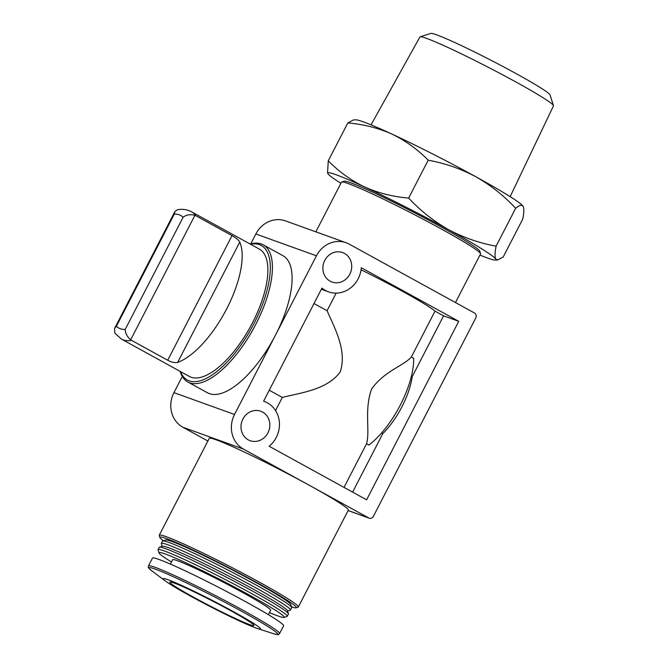 <?xml version="1.0" encoding="UTF-8"?>
<svg xmlns="http://www.w3.org/2000/svg" width="668" height="668" viewBox="0 0 668 668"><rect width="100%" height="100%" fill="white"/><g stroke="black" fill="none" stroke-linecap="round" stroke-linejoin="round"><path stroke-width="1" d="M496.107 246.166L515.663 208.274C519.295 205.251 521.766 204.558 523.077 206.195C524.171 208.249 524.063 212.558 522.752 219.112L503.196 257.005L497.602 259.986L495.781 259.084C494.687 257.021 494.796 252.721 496.107 246.166C479.44 243.135 463.567 237.616 448.504 229.617C433.666 221.175 420.381 210.662 408.641 198.079C393.043 196.784 378.364 193.077 364.586 186.948A94.647 5.553 -152.7 0 0 327.93 173.73A94.647 5.553 -152.7 0 0 327.938 173.747A94.647 5.553 -152.7 0 0 340.889 183.299M479.966 255.084A94.647 5.553 -152.7 0 0 495.272 260.102A94.647 5.553 -152.7 0 0 495.781 259.084A94.647 5.553 -152.7 0 0 448.504 229.617A94.647 5.553 -152.7 0 0 364.586 186.948C351.034 180.402 338.926 171.693 328.264 160.821L327.545 172.887M177.655 362.415C174.949 363.025 171.634 362.298 167.701 360.236L131.563 340.371A72.662 29.592 118.8 0 1 121.501 339.135L114.888 333.207L114.537 328.489L116.416 326.251L174.306 214.086L174.882 211.572L177.396 209.76C182.406 208.817 187.115 209.501 191.516 211.789A72.662 29.592 118.8 0 1 195.874 215.764L232.013 235.629C235.904 237.791 238.484 239.946 239.762 242.092A72.662 29.592 -61.2 0 1 226.736 308.75A72.662 29.592 -61.2 0 1 177.655 362.415L239.762 242.092M194.906 215.321C190.163 214.111 186.23 214.762 183.107 217.259L125.217 329.424C125.175 333.031 126.995 336.488 130.669 339.787L194.906 215.321L195.874 215.764M191.516 211.789L259.326 249.072A72.662 29.592 118.8 0 1 252.446 322.886A72.662 29.592 118.8 0 1 189.303 376.418L121.501 339.135M250.149 244.029A78.256 31.872 118.8 0 1 263.209 244.83L282.89 255.652A78.256 31.872 118.8 0 1 275.483 335.144L316.432 255.811A26.085 23.772 -70.2 0 1 346.149 242.751A26.085 23.772 -70.2 0 1 349.247 244.146L474.505 313.016A3.724 3.398 -70.2 0 1 475.775 317.96L373.412 516.289A3.724 3.398 -70.2 0 1 368.719 517.959L309.075 485.16A78.256 4.592 27.3 0 1 348.32 510.135L298.329 606.987A78.256 4.592 -152.7 0 0 259.092 582.02A78.256 4.592 -152.7 0 0 159.26 535.21A78.256 4.592 -152.7 0 0 159.251 535.511L159.894 537.515A76.762 4.509 -152.7 0 0 163.334 540.729M250.734 243.87L255.844 233.975A26.085 23.772 -70.2 0 1 285.562 220.916L346.149 242.751M314.002 303.539L327.07 310.72C334.676 328.071 347.193 350.466 340.279 371.876C327.019 389.853 301.301 392.609 282.322 397.427L275.542 410.561M269.254 390.237L282.322 397.427M411.321 357.046L413.659 358.332A62.6 25.501 118.8 0 1 368.911 445.03L366.565 443.744C370.256 430.426 363.993 410.202 371.625 388.968C384.442 370.974 403.581 365.864 411.321 357.046L435.01 311.146L443.585 315.855L412.231 376.602L411.421 376.159M336.163 293.11L327.07 310.72M366.565 443.744L344.028 487.406M381.595 432.947L382.806 433.607L352.604 492.124M207.882 441.005L182.882 427.261A26.085 23.772 -70.2 0 1 173.947 392.642L182.306 376.451M159.26 535.21L209.251 438.358A78.256 4.592 27.3 0 1 309.075 485.16L243.469 449.088A26.085 23.772 -70.2 0 1 234.535 414.477L275.483 335.144A78.256 31.872 118.8 0 1 207.489 392.792L187.808 381.971A78.256 31.872 118.8 0 1 180.135 371.375M269.154 446.241L366.598 499.814L458.732 321.316L361.288 267.743A26.085 23.772 -70.2 0 1 328.464 291.824A26.085 23.772 -70.2 0 1 321.959 288.117L263.601 401.192A26.085 23.772 -70.2 0 1 264.261 401.418A26.085 23.772 -70.2 0 1 279.299 421.458A26.085 23.772 -70.2 0 1 269.154 446.241M248.245 439.836A15.648 14.262 -70.2 0 1 242.409 420.08A15.648 14.262 -70.2 0 1 260.72 411.229A15.648 14.262 -70.2 0 1 268.837 430.793A15.648 14.262 -70.2 0 1 250.108 440.68A15.648 14.262 -70.2 0 1 248.245 439.836M330.142 281.17A15.648 14.262 -70.2 0 1 324.306 261.413A15.648 14.262 -70.2 0 1 342.617 252.562A15.648 14.262 -70.2 0 1 350.725 272.126A15.648 14.262 -70.2 0 1 332.004 282.013A15.648 14.262 -70.2 0 1 330.142 281.17M435.01 311.146A65.581 3.849 -152.7 0 0 361.062 269.805M443.585 315.855L458.732 321.316M382.806 433.607A50.626 20.624 -61.2 0 0 412.231 376.602M291.473 606.861A76.762 4.509 -152.7 0 0 296.083 607.805L298.087 607.17A78.256 4.592 -152.7 0 0 298.329 606.987M230.226 610.427A47.328 2.781 -152.7 0 0 169.847 582.12A47.328 2.781 -152.7 0 0 210.629 606.293A47.328 2.781 -152.7 0 0 253.957 625.532A47.328 2.781 -152.7 0 0 230.226 610.427M296.083 607.805A76.762 4.509 -152.7 0 0 257.831 583.131A76.762 4.509 -152.7 0 0 159.894 537.515M287.557 611.061L290.238 610.21A72.662 4.267 -152.7 0 0 290.463 610.043L291.657 607.73A72.662 4.267 -152.7 0 0 291.657 607.454L290.697 604.448A70.424 4.133 -152.7 0 0 255.376 582.245A70.424 4.133 -152.7 0 0 165.748 539.961L162.742 540.913A72.662 4.267 -152.7 0 0 162.516 541.08L161.322 543.393A72.662 4.267 -152.7 0 0 161.322 543.668L162.182 546.349M291.657 607.454A72.662 4.267 -152.7 0 0 255.218 584.542A72.662 4.267 -152.7 0 0 162.742 540.913M290.463 610.043A72.662 4.267 -152.7 0 0 254.024 586.855A72.662 4.267 -152.7 0 0 161.322 543.393M269.454 612.564A70.424 4.133 -152.7 0 0 283.992 617.441L286.998 616.489A72.662 4.267 -152.7 0 0 287.223 616.33L288.417 614.009A72.662 4.267 -152.7 0 0 288.417 613.733L287.457 610.736A70.424 4.133 -152.7 0 0 252.137 588.525A70.424 4.133 -152.7 0 0 162.508 546.24L159.502 547.192A72.662 4.267 -152.7 0 0 159.276 547.359L158.082 549.672A72.662 4.267 -152.7 0 0 158.082 549.956L159.042 552.954A70.424 4.133 -152.7 0 0 171.442 561.972M288.417 613.733A72.662 4.267 -152.7 0 0 251.978 590.821A72.662 4.267 -152.7 0 0 159.502 547.192M287.223 616.33A72.662 4.267 -152.7 0 0 250.784 593.134A72.662 4.267 -152.7 0 0 158.082 549.672M283.992 617.441A70.424 4.133 -152.7 0 0 248.897 594.812A70.424 4.133 -152.7 0 0 159.042 552.954M268.369 614.66L270.632 610.276A55.152 3.24 -152.7 0 0 242.977 592.675A55.152 3.24 -152.7 0 0 172.62 559.692L170.357 564.076M279.575 633.581L283.608 625.766A73.781 4.334 -152.7 0 0 246.609 602.219A73.781 4.334 -152.7 0 0 152.479 558.081L148.446 565.905C148.814 568.034 146.342 566.113 151.912 570.94A72.553 4.258 -152.7 0 1 171.058 575.699A72.553 4.258 -152.7 0 1 241.424 611.17A72.553 4.258 -152.7 0 1 273.462 633.673C280.618 635.418 277.629 634.516 279.575 633.581A73.781 4.334 -152.7 0 0 242.576 610.034A73.781 4.334 -152.7 0 0 148.446 565.905M233.107 611.47A54.776 3.215 -152.7 0 0 179.976 584.684A54.776 3.215 -152.7 0 0 165.522 581.093A54.776 3.215 -152.7 0 0 210.428 606.678A54.776 3.215 -152.7 0 0 257.305 628.463A54.776 3.215 -152.7 0 0 233.107 611.47M455.467 302.546L480.542 253.957A78.256 4.592 -152.7 0 0 480.551 253.656A78.256 4.592 -152.7 0 0 441.306 228.982A78.256 4.592 -152.7 0 0 341.715 181.997A78.256 4.592 -152.7 0 0 341.473 182.172L315.847 231.829M480.551 253.656L479.749 251.151A76.386 4.484 -152.7 0 0 441.431 227.07A76.386 4.484 -152.7 0 0 344.22 181.203L341.715 181.997M250.492 244.221A76.762 31.262 118.8 0 1 254.032 323.454A76.762 31.262 118.8 0 1 180.477 371.567M263.209 244.83A78.256 31.872 118.8 0 1 255.802 324.322A78.256 31.872 118.8 0 1 187.808 381.971M131.563 340.371L130.669 339.787M328.264 160.821L347.819 122.937C363.417 124.231 378.105 127.939 391.882 134.059C405.426 140.606 417.533 149.315 428.196 160.186C444.871 163.217 460.736 168.728 475.8 176.728C490.638 185.17 503.931 195.691 515.663 208.274M523.119 206.253A94.647 5.553 -152.7 0 0 523.086 206.203A94.647 5.553 -152.7 0 0 475.8 176.728A94.647 5.553 -152.7 0 0 391.882 134.059A94.647 5.553 -152.7 0 0 355.752 119.839L353.414 119.939L347.819 122.937M408.641 198.079L428.196 160.186M510.152 196.651L553.463 105.878A75.133 4.409 -152.7 0 0 553.463 105.594L550.031 94.906A67.167 3.941 -152.7 0 0 516.347 73.73A67.167 3.941 -152.7 0 0 430.868 33.4L420.164 36.798A75.133 4.409 -152.7 0 0 419.93 36.957L371.032 124.849M553.463 105.594A75.133 4.409 -152.7 0 0 515.779 81.913A75.133 4.409 -152.7 0 0 420.164 36.798M125.217 329.424A64.237 26.161 118.8 0 1 116.416 326.251M174.306 214.086A64.237 26.161 118.8 0 1 183.107 217.259M255.844 233.975L316.432 255.811M348.12 510.527L368.719 517.959M182.882 427.261L243.469 449.088M173.947 392.642L234.535 414.477M167.701 360.236L232.013 235.629M348.103 510.569L369.162 518.159M263.609 401.176L264.261 401.418M321.366 289.269L328.464 291.824M257.305 628.463L273.462 633.673M165.522 581.093L151.912 570.94M495.272 260.102L497.602 259.994M114.704 328.188L174.749 211.856"/></g></svg>
